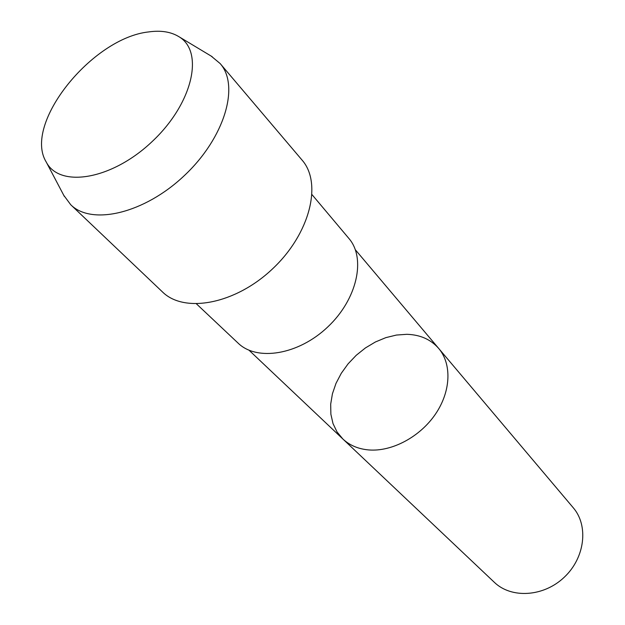 <?xml version="1.0" encoding="UTF-8"?>
<svg xmlns="http://www.w3.org/2000/svg" width="625" height="625" viewBox="0 0 625 625"><rect width="100%" height="100%" fill="white"/><g stroke="black" fill="none" stroke-linecap="round" stroke-linejoin="round"><path stroke-width="0.94" d="M63.789 195.352L70.75 204.758L162.477 291.938C184.383 313.672 235.469 304.156 272.664 268.75C310.109 233.609 322.484 183.141 302.023 160.039L220.148 63.555L211.148 56.07M70.75 204.758C91.766 225.75 144.508 213.492 184.484 175.461C224.719 137.68 239.922 85.719 220.148 63.555M148.828 31.906C92.133 37.789 22.797 123.945 46.188 161.945C59.539 188.406 112.016 179.836 152.305 141.406C192.938 103.344 204.453 51.438 178.789 36.617C170.828 31.789 160.836 30.219 148.828 31.906M368.859 449.945C358.352 449.031 349.688 445.383 342.867 439L337.031 431.93L333 423.562L330.875 414.195L330.688 404.148L332.43 393.766L336 383.367L341.289 373.281L348.102 363.828L356.234 355.289L365.422 347.938L375.391 341.984L385.828 337.641L396.422 335.055L406.82 334.312C420.125 334.703 430.75 339.406 438.688 348.43C451.93 363.953 451.016 391.297 435.477 414.094C420 436.914 391.938 451.836 368.859 449.945C391.938 451.836 420 436.914 435.477 414.094C451.016 391.297 451.93 363.953 438.688 348.43L573.242 507.742C588.742 525.648 585.055 557.781 564.242 577.25C543.641 596.922 511.344 598.797 494.336 582.312L342.867 439C349.688 445.383 358.352 449.031 368.859 449.945M162.438 291.906C184.328 313.68 235.453 304.172 272.664 268.75C310.133 233.594 322.5 183.086 301.992 160.008M196.523 303.938L238.117 343.141C256.945 361.555 298.43 354.883 327.711 326.992C357.211 299.328 366.203 258.289 348.883 238.445L312.086 194.711M46.188 161.945L64.352 196.422M178.789 36.617L212.188 56.695M249.047 350.234L342.867 439M355.352 249.766L438.688 348.43"/></g></svg>
